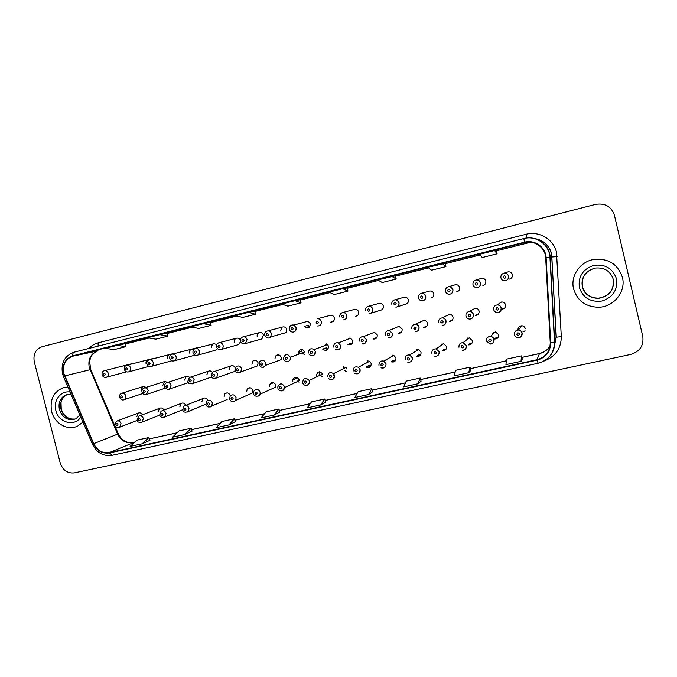 <?xml version="1.0" encoding="UTF-8"?>
<svg xmlns="http://www.w3.org/2000/svg" width="677" height="677" viewBox="0 0 677 677"><rect width="100%" height="100%" fill="white"/><g stroke="black" fill="none" stroke-linecap="round" stroke-linejoin="round"><path stroke-width="1.02" d="M205.097 404.533L205.952 404.372L206.866 401.063C209.252 399.489 211.097 400.107 212.392 402.908L211.698 406.056L210.361 406.953M227.142 399.498L211.698 406.056C208.744 407.715 206.832 407.182 205.977 404.474M230.265 395.952L230.18 395.495C228.944 392.821 227.184 392.237 224.891 393.743L224.095 396.874M229.579 399.049L230.18 396.062C232.609 394.039 234.58 394.539 236.087 397.568L235.681 400.319L252.462 392.973L252.851 390.35C251.421 387.472 249.534 386.999 247.207 388.936L246.682 391.755M253.553 393.633L253.782 391.272C256.143 388.513 258.267 388.801 260.137 392.135L260.061 394.192L275.776 387.092L275.852 385.137C274.067 381.972 272.044 381.701 269.776 384.324L269.59 386.559M277.892 388.133L277.815 386.846C279.787 382.987 282.038 382.911 284.552 386.626L284.67 387.515L299.285 380.694L299.183 379.848C296.78 376.319 294.639 376.395 292.743 380.076L292.828 381.286M322.633 376.776L320.678 375.532M346.573 371.487L344.398 370.294M368.957 365.419L365.961 367.061C369.354 368.339 371.106 367.154 371.224 363.515L369.617 361.298L358.378 367.256L360.071 369.583C360.392 371.58 359.665 372.985 357.896 373.814M393.836 360.249L391.171 361.831C394.395 362.533 395.986 361.222 395.952 357.905L393.777 355.408L383.741 361.095L386.025 363.727C386.068 367.222 384.392 368.593 381.007 367.848C384.587 368.33 386.245 366.968 385.966 363.752L383.741 361.095C380.457 360.553 378.866 361.967 378.959 365.318M418.936 354.833L416.6 356.347C419.681 356.694 421.162 355.323 421.043 352.218L418.462 349.577L409.67 354.993L412.395 357.778C412.513 361.044 410.956 362.491 407.723 362.119C410.846 362.55 412.378 361.12 412.318 357.811L409.67 354.993C406.538 354.773 405.049 356.237 405.21 359.394M444.29 349.247L442.309 350.694C445.271 350.821 446.676 349.4 446.515 346.438L443.621 343.721L436.123 348.867L439.17 351.727C439.348 354.85 437.867 356.347 434.744 356.204C437.757 356.407 439.204 354.926 439.094 351.778L436.123 348.867C433.094 348.85 431.681 350.356 431.884 353.377M469.948 343.544L468.323 344.915C471.209 344.889 472.563 343.442 472.377 340.573L469.237 337.806L463.076 342.672L466.385 345.592C466.58 348.604 465.158 350.127 462.12 350.161C464.549 350.661 465.937 349.154 466.292 345.642L463.076 342.672C460.123 342.799 458.752 344.331 458.972 347.259M495.936 337.73L494.684 339.025C497.519 338.889 498.831 337.417 498.627 334.624L495.293 331.823L490.512 336.393C492.331 336.63 493.508 337.611 494.032 339.346C494.252 342.3 492.864 343.84 489.877 343.992L486.509 341.09M525.098 330.808L522.991 331.798M210.175 377.521L211.715 376.937M232.372 372.282L234.276 371.605L235.105 370.539M254.662 366.917L257.429 365.918L258.132 362.864C256.947 360.223 255.187 359.614 252.851 361.027L251.92 364.319M259.147 364.59L259.596 361.78C262.058 359.453 264.115 359.876 265.765 363.033L265.579 365.377L281.09 359.665L281.268 357.431C279.703 354.426 277.739 354.029 275.378 356.246L274.972 358.912M283.638 358.844L283.536 357.837C285.372 353.665 287.632 353.479 290.34 357.278L304.743 351.913C302.17 348.308 300.004 348.494 298.252 352.463L298.354 353.411M304.422 354.435L302.509 352.751M326.263 347.775L322.701 349.154C326.179 351.414 328.133 350.466 328.557 346.319L327.524 344.551L314.204 349.569L315.287 351.431C315.617 353.504 314.847 354.926 312.994 355.696M351.143 343.154L347.91 344.483C351.126 345.312 352.734 344.034 352.725 340.641L350.576 338.17L338.373 342.892L340.624 345.49C340.641 349.053 338.957 350.398 335.572 349.518C339.236 350.111 340.903 348.773 340.59 345.507L338.373 342.892C335.166 342.384 333.617 343.789 333.727 347.106M375.955 337.781L373.044 339.042C375.997 339.279 377.394 337.891 377.25 334.887L374.466 332.221L363.439 336.664L366.359 339.465C366.519 342.63 365.047 344.085 361.95 343.831C364.429 344.585 365.876 343.137 366.308 339.482L363.439 336.664C360.502 336.638 359.14 338.119 359.352 341.106M400.852 332.136L398.271 333.321C401.046 333.27 402.333 331.84 402.13 329.039L398.973 326.314L389.173 330.469L392.491 333.338C392.702 336.3 391.357 337.798 388.437 337.848C390.866 338.238 392.203 336.748 392.423 333.363L389.173 330.469C386.389 330.681 385.128 332.187 385.374 335.005M425.968 326.348L423.726 327.456C426.4 327.245 427.619 325.798 427.39 323.107C426.865 321.414 425.731 320.5 423.98 320.356L421.246 321.592M451.373 320.449L449.486 321.482C452.092 321.169 453.277 319.696 453.031 317.081C452.473 315.321 451.271 314.399 449.426 314.314L446.735 315.651M477.116 314.458L475.584 315.414C478.157 315.025 479.316 313.536 479.062 310.963C478.478 309.144 477.226 308.221 475.305 308.187L469.449 311.454C471.471 311.488 472.791 312.461 473.409 314.382C473.672 317.098 472.453 318.655 469.745 319.07C467.807 318.969 466.538 317.995 465.954 316.159M503.206 308.365L502.046 309.245C504.602 308.797 505.753 307.299 505.491 304.76C504.89 302.89 503.595 301.959 501.606 301.967L497.155 304.912C499.254 304.904 500.616 305.886 501.251 307.857C501.522 310.54 500.311 312.114 497.629 312.588C495.606 312.529 494.286 311.555 493.677 309.651C493.389 307.028 494.548 305.454 497.155 304.912C499.169 304.904 500.498 305.902 501.149 307.908C501.132 310.921 499.956 312.486 497.629 312.588M171.349 360.926L171.806 360.782M193.267 355.62L194.621 354.934M215.472 350.237L217.562 348.723M237.932 344.796L238.727 344.576L240.614 341.53M260.56 339.279L261.914 338.898L263.455 335.132C262.684 333.025 261.263 332.204 259.198 332.678C257.565 333.439 256.896 334.768 257.209 336.647M269.048 337.941L270.631 336.977C268.422 338.83 266.476 338.263 264.792 335.284C264.47 333.482 265.045 332.145 266.518 331.239C268.845 330.418 270.487 331.231 271.443 333.651L270.631 336.977L285.965 332.635L286.743 329.471C285.829 327.16 284.264 326.399 282.038 327.177L280.405 331.011M308.187 325.29L304.379 326.348C307.823 328.895 309.821 328.023 310.362 323.724L308.12 321.236L293.826 325.028L296.179 327.643C296.501 329.792 295.688 331.239 293.75 331.967M333.202 321.414L330.714 322.134C333.346 322.024 334.548 320.61 334.328 317.902C333.736 316.1 332.525 315.211 330.698 315.237L329.665 315.507M357.101 315.812L355.493 316.286C357.862 315.88 358.912 314.45 358.641 311.987C358.006 310.083 356.711 309.203 354.765 309.338L354.105 309.507M370.911 313.189L380.33 310.311C382.607 309.804 383.605 308.357 383.326 305.987C382.657 304.041 381.32 303.152 379.315 303.338L378.79 303.474M397.137 306.859L405.43 304.252C407.681 303.685 408.654 302.23 408.375 299.903C407.689 297.914 406.327 297.025 404.262 297.237L403.797 297.364M431.977 297.745L430.877 298.1C433.111 297.499 434.084 296.035 433.796 293.716C433.111 291.702 431.714 290.814 429.607 291.051L429.159 291.178M457.813 291.474L456.679 291.863C458.921 291.228 459.895 289.756 459.607 287.446C458.913 285.406 457.491 284.518 455.35 284.763L454.885 284.899M484.106 285.068L482.87 285.525C485.121 284.865 486.103 283.384 485.815 281.073C485.104 279.017 483.666 278.12 481.482 278.382L480.975 278.535M480.585 283.325L480.365 282.901M510.509 278.653L509.451 279.093C511.719 278.416 512.709 276.918 512.421 274.608C511.71 272.526 510.246 271.621 508.029 271.9L507.411 272.095M163.91 410.084C162.835 408.053 161.346 407.478 159.442 408.349L158.198 411.819M185.726 405.371C184.643 403.103 183.069 402.476 180.996 403.492L179.862 406.902M207.78 400.412C206.629 398 204.979 397.399 202.821 398.609L201.822 401.926M322.844 374.483L322.675 373.949C319.299 370.742 317.208 371.402 316.404 375.938M346.861 369.033L345.972 367.416L333.583 373.645L334.514 375.354C334.836 377.343 334.116 378.739 332.356 379.552M525.284 328.573C524.76 326.873 523.592 325.925 521.781 325.755C519.141 326.018 517.88 327.448 517.99 330.037M142.39 414.781C141.332 412.936 139.919 412.395 138.15 413.156L136.83 416.66M167.964 382.327L164.494 381.54L162.912 385.23M189.873 377.233L186.217 376.437L184.703 380.11M212.29 372.325C211.131 370.903 209.768 370.556 208.211 371.292L206.79 374.923M235.224 367.899C234.098 365.707 232.507 365.115 230.434 366.13L229.198 369.659M146.325 387.32L143.05 386.584C141.654 387.337 141.112 388.573 141.417 390.282M149.321 359.741L148.077 359.792C146.41 360.452 145.733 361.738 146.046 363.667M171.289 354.528L169.715 354.511C168.031 355.18 167.346 356.474 167.659 358.412M193.85 349.4L191.65 349.154C189.958 349.84 189.264 351.143 189.577 353.089M216.852 344.466L213.881 343.73C212.189 344.424 211.495 345.744 211.808 347.682M240.394 340.345C239.556 338.551 238.228 337.84 236.408 338.229C234.724 338.957 234.039 340.277 234.344 342.207M127.911 364.954L126.726 365.005L125.169 366.139M499.812 303.161L500.498 302.23M474.095 308.864L474.577 308.306M349.67 338.525L349.992 338.001M325.561 345.295L326.111 343.755M492.695 334.311L493.237 332.28M466.927 339.634L467.528 338.018M441.565 345.135L442.149 343.772M416.55 350.754L417.091 349.493M391.856 356.5L392.381 355.171M367.509 362.415L368.009 360.79M343.603 368.61L343.975 366.367M51.647 411.498C54.431 423.616 67.954 431.173 77.821 425.985L82.949 422.084L77.821 425.985C67.954 431.173 54.431 423.616 51.647 411.498C49.607 399.709 53.525 391.771 63.401 387.684C53.525 391.771 49.607 399.709 51.647 411.498M573.597 288.91C577.295 300.74 585.605 306.859 598.519 307.265C613.692 307.13 626.2 291.711 622.425 277.443C617.796 263.912 608.107 257.937 593.357 259.536C579.757 261.974 570.279 276.208 573.597 288.91C577.295 300.74 585.605 306.859 598.519 307.265C613.692 307.13 626.2 291.711 622.425 277.443C617.796 263.912 608.107 257.937 593.357 259.536C579.757 261.974 570.279 276.208 573.597 288.91M63.858 373.518C62.419 364.751 65.424 358.962 72.871 356.17L524.548 242.611C534.517 239.81 545.425 247.613 545.687 257.802L550.249 342.706C550.037 351.532 545.603 357.219 536.963 359.749L109.293 452.6C102.405 453.514 97.209 450.527 93.722 443.655L63.858 373.518M63.545 373.594L93.426 443.782C96.997 450.831 102.32 453.886 109.378 452.955L537.064 360.156C545.916 357.566 550.46 351.735 550.672 342.68L546.127 257.776C545.857 247.325 534.669 239.328 524.455 242.205L72.786 355.814C65.144 358.683 62.064 364.607 63.545 373.594M445.195 263.345L427.822 267.305L431.545 270.199L445.898 266.611L445.187 263.336M395.529 275.818L377.648 279.914L382.268 282.529L396.197 279.042L395.529 275.81M67.912 387.024L63.401 387.684L67.912 387.024M614.42 215.278C611.356 206.519 605.06 202.888 595.515 204.395L42.033 346.717C35.593 349.171 33.012 354.232 34.29 361.899L60.211 462.966C62.766 470.261 67.48 473.578 74.343 472.901L630.727 354.435C639.892 351.558 643.903 345.558 642.778 336.435L614.42 215.278M494.591 250.524L479.528 254.315L482.295 257.505L497.079 253.807L496.343 250.49L494.591 250.524L497.079 253.807M248.654 312.334L235.647 315.6L242.637 317.462L255.432 314.255L254.857 311.149L248.654 312.334L255.432 314.255M203.599 323.657L190.956 326.83L198.649 328.463L211.097 325.349L210.547 322.277L203.599 323.657L211.097 325.349M159.789 334.666L147.493 337.755L155.845 339.169L167.955 336.139L167.431 333.109L159.789 334.666L167.955 336.139M117.172 345.372L105.214 348.376L114.185 349.594L125.973 346.649L125.473 343.645L117.172 345.372L125.973 346.649M342.714 288.698L328.937 292.159L334.396 294.503L347.936 291.118L347.293 287.928L342.714 288.698L347.936 291.118M295.003 300.681L281.624 304.049L287.869 306.139L301.028 302.847L300.419 299.699L295.003 300.681L301.028 302.847M421.111 381.151L417.904 383.791L420.214 378.062L406.234 381.134L403.67 386.889L417.904 383.791M470.947 370.277L468.696 372.739L470.083 367.137L455.689 370.294L454.03 375.93L468.696 372.739M522.272 359.081L521.036 361.349L521.434 355.882L506.608 359.132L505.922 364.632L521.036 361.349M274.151 415.077L279.863 411.997L278.932 409.035L266.095 411.844L261.094 417.921L274.151 415.077L278.932 409.035M228.911 424.928L234.428 418.784L221.929 421.526L216.217 427.686L228.911 424.928L235.359 421.686M184.914 434.499L191.117 428.279L178.956 430.944L172.559 437.19L184.914 434.499L192.073 431.131M142.111 443.816L148.965 437.52L137.126 440.109L130.094 446.431L142.111 443.816L149.93 440.329M368.593 394.522L372.663 391.746L371.775 388.683L358.192 391.661L354.765 397.534L368.593 394.522L371.775 388.683M320.695 404.948L325.654 401.986L324.698 398.998L311.496 401.893L307.265 407.867L320.695 404.948L324.698 398.998M391.831 276.351L396.197 279.042M442.436 263.632L445.898 266.611M234.428 418.784L235.368 421.703M191.117 428.279L192.073 431.147M148.965 437.52L149.939 440.346M420.214 378.062L421.086 381.176M470.083 367.137L470.93 370.302M521.434 355.882L522.255 359.098M550.164 257.082L551.84 256.955M72.871 356.17L97.894 350.889C90.743 353.563 87.849 359.072 89.212 367.416L117.629 434.109C120.955 440.651 125.922 443.469 132.523 442.589L134.968 442.047M89.059 348.401C91.547 345.625 94.56 343.781 98.08 342.858L525.987 234.301L526.774 238.033M525.987 234.301C539.053 230.679 553.693 239.243 556.477 252.293L561.309 336.562C561.148 348.528 555.394 356.677 544.02 361.027M546.127 257.776L551.84 256.998L551.34 253.545C548.962 245.311 543.504 240.352 534.965 238.668M92.444 444.239L63.545 376.835L64.383 376.065M112.272 455.232L109.378 452.955M537.064 360.156L538.156 363.227M550.672 342.68L554.691 342.02C554.776 350.458 551.137 356.838 543.766 361.171M524.455 242.205L523.863 238.558C536.108 235.097 549.589 244.803 549.952 257.48L554.471 342.164C554.184 353.132 548.734 360.164 538.122 363.261L112.06 455.308C103.302 456.476 96.769 452.795 92.461 444.273L93.426 443.782M62.529 373.848C60.744 362.948 64.628 355.721 74.165 352.167L523.871 238.558C536.269 235.054 549.868 244.752 550.189 257.455L554.691 342.02L556.105 337.256L551.84 256.998L557.095 256.6M523.863 238.558L74.165 352.167C73.108 352.556 72.651 353.766 72.786 355.814M554.201 346.649L556.105 337.256L561.309 336.562M98.08 342.858L98.182 346.099M536.963 359.749L539.476 353.58C544.181 352.455 547.735 349.831 550.13 345.719M532.461 242.468L527.781 242.95L496.419 250.828L527.789 242.95L524.548 242.611M480.069 254.933L445.263 263.675L480.069 254.933M428.549 267.872L395.596 276.14L428.549 267.872M378.553 280.422L347.36 288.258L378.553 280.422M330.004 292.616L300.486 300.021L330.004 292.616M282.842 304.455L254.916 311.462L282.842 304.455M237.009 315.964L210.598 322.59L237.009 315.964M192.454 327.152L167.49 333.414L192.454 327.152M149.118 338.026L125.524 343.95L149.126 338.026M90.244 370.311L90.718 369.566L89.567 361.213L90.904 356.796C90.743 356.44 94.255 351.82 97.962 350.872L98.03 350.855M64.679 375.93L90.718 369.566L118.306 433.847L93.722 443.655M109.293 452.6L135.019 442.005M149.439 438.882L176.993 432.857M191.583 429.667L220.177 423.413M234.885 420.197L264.563 413.706M279.381 410.465L310.193 403.729M325.138 400.454L357.143 393.455M372.206 390.164L405.447 382.894M420.637 379.569L455.181 372.02M470.49 368.669L506.396 360.816M521.832 357.439L539.476 353.58L543.673 352.04M117.68 434.211L118.306 433.847C121.758 440.456 126.599 443.333 132.844 442.479M527.781 242.112L527.789 242.95L532.291 242.434M108.261 373.298C108.591 375.261 107.931 376.598 106.281 377.292C104.25 377.69 102.853 376.861 102.092 374.813C101.787 372.748 102.54 371.385 104.351 370.725C106.247 370.437 107.55 371.292 108.261 373.298M103.166 374.559C104.199 375.82 104.859 375.659 105.163 374.068C104.14 372.807 103.471 372.968 103.166 374.559M119.558 397.306C119.262 395.486 119.88 394.175 121.42 393.379C123.476 392.804 124.923 393.625 125.761 395.833C126.091 397.577 125.558 398.846 124.17 399.658L123.73 399.828M122.689 396.646C121.657 395.376 120.988 395.537 120.675 397.12C121.708 398.389 122.385 398.228 122.689 396.646M114.836 424.961L116.376 421.221C118.517 420.392 120.057 421.17 121.014 423.54L119.736 427.153L137.262 420.383M117.95 424.386C116.918 423.125 116.249 423.269 115.945 424.843C116.977 426.112 117.637 425.96 117.95 424.386M67.717 394.285C61.937 397.077 59.678 402.02 60.947 409.103C63.604 416.609 68.453 419.901 75.502 418.978M67.345 394.369L66.549 394.598C60.49 397.281 58.112 402.273 59.39 409.585C62.58 417.971 68.013 421.077 75.689 418.894L79.988 415.179M70.061 392.034C60.786 390.426 53.009 400.632 55.852 410.507C58.484 422.77 74.673 427.119 80.8 417.066M130.559 367.882C130.889 369.845 130.221 371.191 128.562 371.901C126.489 372.299 125.076 371.47 124.331 369.405C124.026 367.332 124.78 365.961 126.591 365.292C128.512 364.996 129.84 365.859 130.559 367.882M125.457 369.143C126.489 370.412 127.166 370.251 127.479 368.652C126.438 367.383 125.761 367.543 125.457 369.143M174.776 353.216L149.152 359.792C151.106 359.47 152.452 360.342 153.18 362.381C153.51 364.344 152.85 365.69 151.183 366.435C148.923 366.756 147.493 365.918 146.892 363.93M148.06 363.651C149.109 364.928 149.795 364.759 150.116 363.151C149.067 361.873 148.381 362.034 148.06 363.651M169.775 358.353C169.47 356.28 170.223 354.9 172.043 354.198C174.031 353.868 175.394 354.74 176.138 356.804C176.469 358.759 175.808 360.113 174.15 360.875C172.068 361.366 170.612 360.528 169.783 358.361M171.002 358.074C172.068 359.36 172.762 359.191 173.092 357.566C172.026 356.28 171.332 356.449 171.002 358.074M199.436 351.143C199.766 353.072 199.114 354.426 197.489 355.222C195.306 355.738 193.817 354.909 193.004 352.725C192.717 350.601 193.47 349.214 195.255 348.537C197.286 348.173 198.683 349.044 199.436 351.143M194.282 352.421C195.357 353.716 196.068 353.546 196.406 351.905C195.331 350.61 194.621 350.779 194.282 352.421M141.984 392.051C141.688 390.24 142.288 388.936 143.778 388.133C145.885 387.489 147.374 388.302 148.246 390.561L146.19 394.589M145.191 391.374C144.15 390.096 143.465 390.257 143.152 391.856C144.193 393.134 144.878 392.973 145.191 391.374M164.731 386.719C164.426 384.985 164.993 383.69 166.432 382.818C168.607 382.082 170.147 382.886 171.061 385.221L169.614 389.004L168.971 389.283M168.023 386.025C166.965 384.739 166.271 384.9 165.95 386.516C167.007 387.803 167.693 387.633 168.023 386.025M187.817 381.303L189.382 377.461C191.625 376.59 193.241 377.368 194.214 379.797L192.903 383.504L192.082 383.893M191.193 380.601C190.127 379.306 189.425 379.467 189.086 381.092C190.152 382.387 190.855 382.226 191.193 380.601M584.556 274.921C582.22 278.569 581.501 282.461 582.406 286.599C584.843 294.25 590.242 298.1 598.612 298.151C609.342 296.111 614.208 289.841 613.21 279.356M582.406 286.726C584.852 294.41 590.268 298.278 598.671 298.329C609.444 296.272 614.327 289.993 613.32 279.466C610.502 271.096 604.527 267.288 595.396 268.05C585.58 270.817 581.255 277.045 582.406 286.726M616.493 278.839C612.744 268.32 605.136 263.844 593.653 265.401C582.77 269.218 578.014 276.605 579.385 287.556C583.049 297.956 590.598 302.441 602.031 301.011C612.99 297.305 617.813 289.917 616.493 278.839M216.581 346.979C216.276 344.915 217.012 343.518 218.789 342.799C220.871 342.393 222.301 343.264 223.08 345.405C223.402 347.267 222.792 348.621 221.227 349.459C219.052 350.119 217.503 349.298 216.581 346.996M217.918 346.675C219.001 347.986 219.72 347.809 220.067 346.159C218.984 344.847 218.265 345.025 217.918 346.675M247.08 339.575L245.463 343.527C243.187 344.415 241.528 343.637 240.504 341.183C240.2 339.152 240.902 337.764 242.62 336.994C244.778 336.494 246.259 337.358 247.08 339.575M241.901 340.853C243.001 342.164 243.728 341.987 244.084 340.319C242.984 339.008 242.256 339.185 241.901 340.853M266.256 334.937C267.364 336.257 268.1 336.08 268.473 334.396C267.356 333.076 266.62 333.253 266.256 334.937M211.241 375.82L212.603 372.088C214.939 370.996 216.64 371.732 217.706 374.288L216.623 377.842L215.548 378.418M214.702 375.092C213.627 373.789 212.908 373.958 212.57 375.591C213.644 376.894 214.355 376.725 214.702 375.092M235.012 370.243L236.036 366.765C238.465 365.284 240.31 365.935 241.554 368.703L240.826 371.91L239.362 372.866M238.566 369.498C237.475 368.186 236.755 368.356 236.4 370.006C237.492 371.318 238.219 371.148 238.566 369.498M262.794 363.828C261.694 362.5 260.958 362.677 260.594 364.344C261.694 365.665 262.431 365.487 262.794 363.828M259.156 364.641C261.009 367.975 263.15 368.22 265.579 365.377L263.531 367.23M290.975 328.929C292.1 330.258 292.845 330.08 293.226 328.379C292.1 327.05 291.347 327.228 290.975 328.929M307.933 325.358L309.702 326.763M289.443 329.276C289.291 326.069 290.755 324.647 293.826 325.028L296.171 327.643C295.747 334.04 290.374 332.195 289.917 330.393M309.135 327.313L307.316 325.527M321.296 321.541C321.533 324.393 320.272 325.882 317.513 325.992C320.213 325.933 321.465 324.452 321.27 321.55C319.857 319.172 318.596 318.232 317.488 318.732C319.4 318.715 320.67 319.646 321.296 321.541M316.074 322.827C317.217 324.173 317.978 323.987 318.359 322.277C317.225 320.932 316.464 321.118 316.074 322.827M346.802 315.347C347.089 317.928 345.989 319.442 343.501 319.866C345.913 319.502 346.996 318.004 346.759 315.355C345.219 312.867 343.874 311.928 342.723 312.546C344.771 312.41 346.125 313.341 346.802 315.347M341.572 316.633C342.723 317.987 343.493 317.801 343.891 316.074C342.74 314.72 341.97 314.907 341.572 316.633M339.854 317.031C339.541 314.67 340.497 313.172 342.723 312.546L354.765 309.338M372.705 309.05C373.002 311.547 371.952 313.062 369.557 313.603C371.91 313.087 372.934 311.572 372.646 309.067C371.004 306.503 369.617 305.572 368.491 306.249C370.598 306.063 372.003 306.994 372.705 309.05M367.467 310.345C368.627 311.708 369.414 311.513 369.82 309.77C368.652 308.416 367.873 308.602 367.467 310.345M365.648 310.76C365.335 308.424 366.282 306.918 368.491 306.249L379.315 303.338M399.015 302.653C399.32 305.115 398.288 306.639 395.935 307.24C398.237 306.664 399.244 305.141 398.948 302.678C397.247 300.072 395.833 299.132 394.699 299.852C396.857 299.632 398.304 300.563 399.015 302.653M393.76 303.956C394.945 305.327 395.74 305.132 396.155 303.372C394.979 302.001 394.183 302.196 393.76 303.956M391.856 304.396C391.534 302.06 392.482 300.546 394.699 299.852L404.262 297.237M302.255 352.844L304.337 354.587M287.387 358.065C286.269 356.728 285.525 356.906 285.152 358.59C286.269 359.919 287.014 359.741 287.387 358.065M283.655 358.895C283.858 362.322 290.898 362.931 290.399 357.566C290.568 359.504 289.798 360.824 288.072 361.51M301.257 351.363L301.671 349.256M326.035 347.868L328.049 349.154M327.49 349.764L325.425 348.105M308.5 353.022C308.712 348.993 310.616 347.843 314.204 349.569L315.27 351.431C314.526 356.026 312.486 357.016 309.152 354.401M312.359 352.209C311.234 350.872 310.472 351.05 310.091 352.742C311.225 354.088 311.979 353.91 312.359 352.209M325.967 343.721L325.332 345.38M350.931 343.239L352.108 343.62M351.448 344.263L350.144 343.569M337.721 346.269C336.579 344.923 335.809 345.101 335.42 346.81C336.562 348.164 337.324 347.978 337.721 346.269M349.857 337.984L349.45 338.61M375.769 337.865L376.53 337.984M375.735 338.669L374.796 338.28M363.473 340.235C362.313 338.881 361.535 339.067 361.137 340.785C362.288 342.147 363.067 341.961 363.473 340.235M400.682 332.212L401.326 332.246M400.369 332.982L399.591 332.712M389.63 334.108C388.463 332.745 387.667 332.932 387.252 334.666C388.429 336.037 389.216 335.851 389.63 334.108M425.748 296.162C426.053 298.599 425.029 300.139 422.676 300.783C420.552 300.918 419.156 299.97 418.471 297.939C418.158 295.595 419.114 294.063 421.339 293.344C423.548 293.099 425.021 294.038 425.748 296.162M420.485 297.465C421.669 298.845 422.482 298.65 422.913 296.873C421.72 295.494 420.908 295.688 420.485 297.465M452.905 289.561C453.209 291.999 452.185 293.547 449.824 294.216C447.649 294.385 446.211 293.437 445.508 291.364C445.195 289.011 446.168 287.471 448.419 286.735C450.67 286.473 452.168 287.42 452.905 289.561M447.632 290.873C448.834 292.261 449.655 292.058 450.103 290.272C448.893 288.884 448.072 289.079 447.632 290.873M480.501 282.859C480.805 285.296 479.773 286.862 477.403 287.556C475.169 287.75 473.697 286.794 472.986 284.687C472.673 282.326 473.655 280.769 475.939 280.016C478.233 279.745 479.756 280.684 480.501 282.859M475.212 284.171C476.43 285.567 477.268 285.364 477.725 283.561C476.506 282.157 475.669 282.36 475.212 284.171M508.545 276.047C508.85 278.492 507.809 280.066 505.414 280.786C503.138 280.997 501.632 280.041 500.912 277.908C500.599 275.522 501.598 273.957 503.908 273.186C506.244 272.899 507.792 273.855 508.545 276.047M503.248 277.358C504.483 278.763 505.338 278.56 505.804 276.741C504.56 275.327 503.713 275.531 503.248 277.358M425.816 326.416L426.502 326.399M425.342 327.194L424.657 326.999M411.811 328.819C411.54 326.094 412.75 324.562 415.45 324.224C417.286 324.376 418.479 325.341 419.038 327.118C419.283 329.953 417.997 331.485 415.187 331.705C417.921 331.518 419.181 330.004 418.961 327.152C418.42 325.366 417.252 324.393 415.45 324.224L423.98 320.356M416.203 327.888C415.018 326.509 414.214 326.695 413.791 328.455C414.976 329.826 415.78 329.64 416.203 327.888M451.246 320.517L452.101 320.433M450.645 321.321L450.061 321.169M438.662 322.523C438.383 319.857 439.568 318.308 442.208 317.885C444.154 317.97 445.415 318.943 446.008 320.805C446.261 323.564 445.017 325.112 442.276 325.442C445.001 325.07 446.211 323.538 445.915 320.839C445.348 318.977 444.112 317.987 442.208 317.885L449.426 314.314M443.198 321.558C442.005 320.17 441.184 320.365 440.744 322.134C441.946 323.521 442.766 323.335 443.198 321.558M477.014 314.517L478.131 314.323M465.945 316.134C465.666 313.502 466.834 311.936 469.449 311.454C471.378 311.462 472.664 312.452 473.308 314.424C473.291 317.462 472.097 319.011 469.745 319.07M470.633 315.135C469.415 313.739 468.586 313.933 468.137 315.719C469.347 317.115 470.185 316.921 470.633 315.135M474.518 308.323L473.993 308.924M503.129 308.424L504.204 308.213M498.509 308.602C497.273 307.197 496.436 307.392 495.97 309.203C497.197 310.608 498.044 310.413 498.509 308.602M500.447 302.255L499.728 303.211M137.126 419.926L138.565 416.228C140.757 415.297 142.356 416.05 143.363 418.488L142.17 422.059L141.408 422.44M140.308 419.342C139.276 418.064 138.599 418.217 138.277 419.799C139.318 421.077 139.995 420.925 140.308 419.342M159.738 414.823L161.05 411.193C163.309 410.11 164.968 410.837 166.034 413.376L164.96 416.871L164.062 417.354M163.005 414.222C161.955 412.936 161.261 413.097 160.94 414.688C161.989 415.974 162.675 415.822 163.005 414.222M182.672 409.644L183.814 406.124C186.141 404.846 187.884 405.531 189.044 408.18L188.13 411.548L187.038 412.191M186.023 409.026C184.965 407.732 184.262 407.892 183.932 409.5C184.999 410.795 185.693 410.634 186.023 409.026M209.388 403.754C208.313 402.451 207.611 402.612 207.272 404.237C208.338 405.54 209.049 405.379 209.388 403.754M233.108 398.406C232.016 397.094 231.297 397.255 230.95 398.888C232.033 400.2 232.753 400.039 233.108 398.406M229.605 399.134C231.026 402.146 233.057 402.536 235.681 400.319L234.03 401.639M257.175 392.973C256.075 391.653 255.347 391.822 254.992 393.472C256.084 394.793 256.82 394.623 257.175 392.973M253.579 393.726C254.307 398.068 260.992 395.69 260.061 394.192L258.055 396.24M272.941 382.954L273.051 382.513M297.068 380.829L298.963 382.141M281.615 387.464C280.498 386.135 279.762 386.296 279.389 387.963C280.498 389.292 281.243 389.123 281.615 387.464M296.738 377.292L296.416 378.409M277.917 388.226C277.925 390.866 283.578 392.905 284.67 387.515L282.444 390.764M295.79 378.688L296.035 377.174M320.441 375.65L322.557 376.928M302.594 382.556C303.431 377.791 305.615 377.089 309.161 380.466L309.347 381.033C309.668 383.013 308.957 384.409 307.214 385.196M306.419 381.862C305.293 380.525 304.548 380.694 304.168 382.37C305.285 383.715 306.038 383.546 306.419 381.862M319.189 374.398L319.349 371.791M344.178 370.404L346.497 371.614M327.66 376.894C327.964 372.756 329.936 371.673 333.583 373.645L334.489 375.363C333.575 379.975 331.527 380.965 328.345 378.325M331.612 376.184C330.469 374.83 329.707 375.007 329.318 376.7C330.461 378.045 331.222 377.876 331.612 376.184M343.823 366.35L343.383 368.72M368.762 365.529L370.801 366.198M370.184 366.917L368.11 365.885M353.115 371.157C353.14 367.484 354.9 366.189 358.378 367.256L360.029 369.608C359.91 373.433 358.082 374.669 354.545 373.315M357.194 370.412C356.043 369.05 355.264 369.227 354.866 370.937C356.017 372.291 356.787 372.113 357.194 370.412M367.873 360.79L367.315 362.517M393.659 360.35L395.47 360.672M394.733 361.459L392.939 360.782M383.174 364.548C382.006 363.177 381.219 363.354 380.812 365.081C381.972 366.443 382.759 366.265 383.174 364.548M392.262 355.171L391.678 356.593M418.775 354.926L420.535 355.036L418.775 354.926M419.655 355.916L417.997 355.433M409.56 358.59C408.383 357.211 407.588 357.397 407.165 359.132C408.341 360.511 409.136 360.333 409.56 358.59M416.998 349.501L416.397 350.847M444.154 349.34L445.999 349.264M444.941 350.271L443.359 349.924M436.369 352.539C435.176 351.16 434.363 351.338 433.932 353.089C435.125 354.477 435.937 354.299 436.369 352.539M442.064 343.789L441.429 345.228M469.838 343.628L471.776 343.4M470.617 344.525L469.059 344.288M463.61 346.396C462.399 344.999 461.579 345.185 461.13 346.954C462.34 348.35 463.161 348.164 463.61 346.396M467.46 338.051L466.817 339.719M468.213 338.618L468.061 338.085L468.196 338.627M495.86 337.815L497.688 337.535M496.681 338.686L495.149 338.542M486.501 341.047C486.264 338.178 487.601 336.63 490.512 336.393C492.297 336.655 493.44 337.662 493.939 339.405C493.635 342.841 492.281 344.365 489.877 343.992M491.282 340.15C490.063 338.745 489.226 338.932 488.769 340.717C489.987 342.13 490.825 341.936 491.282 340.15M493.186 332.305L492.602 334.396M492.941 332.864L493.279 333.753L492.949 332.847M493.668 333.372L493.313 332.314M514.478 334.734C514.232 331.908 515.552 330.342 518.43 330.029C520.342 330.215 521.578 331.205 522.128 333.008C522.356 335.902 520.994 337.476 518.04 337.713C516.204 337.476 515.019 336.494 514.486 334.768M519.411 333.803C518.176 332.39 517.321 332.585 516.856 334.379C518.091 335.8 518.946 335.606 519.411 333.803M524.023 331.518L523.287 331.383M267.931 330.867L282.038 327.177M243.187 336.841L259.198 332.678M219.12 342.706L236.408 338.229M195.475 348.477L213.881 343.73M122.004 393.193L143.05 386.584M302.12 351.041L298.252 352.463M279.059 354.951L275.378 356.246M255.17 360.24L252.851 361.027M214.254 371.538L230.434 366.13M190.584 377.072L208.211 371.292M167.346 382.522L186.217 376.437M144.497 387.904L164.494 381.54M117.299 420.882L138.15 413.156M296.67 378.291L292.743 380.076M273.626 382.657L269.776 384.324M250.058 387.743L247.207 388.936M227.049 392.863L224.891 393.743M185.557 405.438L202.821 398.609M162.429 410.66L180.996 403.492M139.682 415.805L159.442 408.349M534.728 238.609C543.462 240.132 549.072 245.099 551.543 253.503L556.299 337.138L554.124 347.081M62.529 373.856L63.452 376.624M149.422 438.857L177.044 432.815M191.574 429.633L220.22 423.37M234.868 420.163L264.597 413.664M279.373 410.431L310.227 403.678M325.129 400.42L357.168 393.413M372.198 390.13L405.464 382.852M420.629 379.535L455.189 371.978M470.481 368.635L506.404 360.773M521.823 357.405L539.518 353.529M64.18 387.481L63.401 387.684M126.464 371.842L106.281 377.292M132.243 363.6L104.351 370.725M142.745 393.54L124.17 399.658C122.359 400.513 120.828 399.743 119.567 397.348M114.853 425.046C114.836 426.975 116.469 427.678 119.736 427.153M67.725 394.285C62.174 396.917 61.074 401.808 61.032 402.671L61.235 409.01C63.731 416.414 68.487 419.732 75.511 418.97M66.549 394.598L70.992 394.192M148.982 366.359L128.562 371.901M153.366 358.438L126.591 365.292M171.645 360.841L151.183 366.435M149.152 359.792C147.341 360.469 146.587 361.848 146.884 363.913M193.656 355.51L174.15 360.875M196.474 347.919L172.203 354.156M216.005 350.094L197.489 355.222M165.416 388.124L146.714 394.378C144.489 395.148 142.915 394.386 141.992 392.093M188.418 382.607L169.614 389.004C169.089 390.874 163.546 387.151 164.748 386.762M211.571 377.038L192.903 383.504C189.467 384.087 187.774 383.368 187.825 381.354M604.155 296.788L598.671 298.329C588.406 298.32 583.667 292.422 582.296 286.786C581.264 276.901 585.63 270.656 595.396 268.05M238.727 344.576L221.227 349.459M261.914 338.898L245.463 343.527M234.276 371.605L216.623 377.842C213.272 378.832 211.478 378.172 211.258 375.862M257.429 365.918L240.826 371.91C237.712 373.56 235.774 373.027 235.029 370.294M330.698 315.237L317.488 318.732M422.676 300.783C424.961 300.182 425.951 298.65 425.664 296.188C423.963 293.564 422.516 292.616 421.339 293.344L429.607 291.051M449.824 294.216C452.126 293.564 453.116 292.024 452.811 289.587C451.043 286.921 449.579 285.973 448.419 286.735L455.35 284.763M477.403 287.556C479.688 286.904 480.687 285.347 480.399 282.884C478.622 280.202 477.133 279.246 475.939 280.016L481.482 278.382M505.414 280.786C507.733 280.092 508.74 278.526 508.435 276.081C507.784 273.94 506.278 272.975 503.908 273.186L508.029 271.9M159.814 415.111L142.17 422.059C138.92 422.761 137.245 422.076 137.143 420.011M182.68 409.729L164.96 416.871C161.752 417.794 160.017 417.134 159.755 414.908M205.918 404.194L188.13 411.548C185.041 412.792 183.23 412.183 182.697 409.729M322.675 373.949L309.161 380.466L309.338 381.033C310.751 384.671 304.201 387.659 302.644 382.725M334.472 375.193L333.473 375.701M521.781 325.755L518.43 330.029C520.3 330.241 521.502 331.256 522.026 333.076C521.755 336.452 520.427 338.001 518.04 337.713"/></g></svg>
